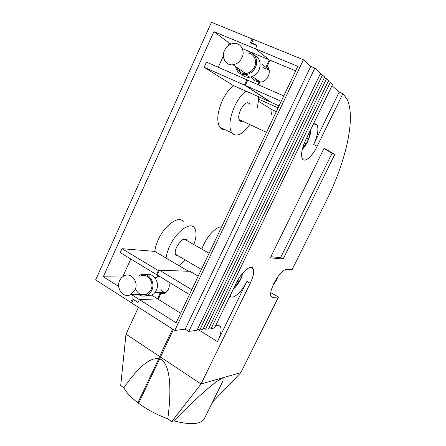 <?xml version="1.0" encoding="UTF-8"?>
<svg xmlns="http://www.w3.org/2000/svg" width="446" height="446" viewBox="0 0 446 446"><rect width="100%" height="100%" fill="white"/><g stroke="black" fill="none" stroke-linecap="round" stroke-linejoin="round"><path stroke-width="0.67" d="M260.358 82.125L259.243 81.35L254.939 80.904L251.159 76.896M264.071 67.452L263.475 67.508M255.519 78.674L256.522 81.378M155.353 277.819L158.927 276.068M164.713 293.256L160.186 293.362L156.702 292.52M201.826 249.119L203.599 244.848C208.288 234.691 216.895 226.239 221.584 226.93M242.446 121.145C241.152 121.663 240.16 121.435 239.457 120.465C238.192 118.118 238.571 114.589 240.595 109.878C244.029 103.572 246.995 101.476 249.481 103.589L249.922 104.503M178.283 255.909L175.769 255.168C174.76 253.423 175.066 250.713 176.683 247.034C180.524 240.249 183.841 237.824 186.645 239.753L187.069 240.717M179.002 265.688L185.045 259.856M183.406 221.852C179.264 214.9 164.875 224.717 158.241 239.731C156.345 243.895 155.191 247.781 154.79 251.399L122.009 248.695L120.236 252.609L156.529 274.613L158.386 270.616L159.261 270.644M193.865 244.586C196.485 237.16 196.719 231.652 194.567 228.068C190.615 221.188 176.36 231.223 169.619 246.331C167.69 250.524 166.503 254.426 166.051 258.044L154.79 251.399M271.475 102.452L233.464 85.621C229.16 88.994 225.414 94.061 222.22 100.824C217.274 112.593 216.466 121.379 219.794 127.188C221.077 128.939 222.766 129.747 224.868 129.613M245.796 91.101C241.526 94.535 237.768 99.659 234.529 106.477C229.495 118.318 228.564 127.121 231.73 132.886C236.308 137.569 242.323 134.792 249.788 124.568M253.099 39.666L252.152 38.886L250.317 42.855L256.957 45.581L255.446 48.831L269.953 60.383M269.044 69.704L265.827 67.257L269.289 59.853L255.446 48.831L257.125 45.219L251.589 42.944L252.676 43.819M257.749 84.545L259.243 81.35M271.369 102.535L244.503 85.086L246.945 79.823L247.653 80.302M131.553 294.633L139.403 299.595L157.594 298.904L160.186 293.362M231.24 43.992L229.244 43.156L213.879 31.649L297.817 66.343L176.086 322.781L139.403 299.595L138.076 302.472L139.403 299.595L158.469 298.87M271.558 114.299L272.077 109.755L258.529 101.287M246.945 79.823L206.453 62.139L204.123 67.279L233.464 85.621M229.244 43.156L227.995 45.893M223.418 55.934L218.239 67.29M213.879 31.649L103.294 276.765L122.226 277.072M130.812 259.02L122.784 276.626M257.331 107.86L258.658 99.235L258.262 96.704M276.308 111.656L272.077 109.755M269.289 59.853L242.345 48.62M157.594 298.904L151.529 295.124M103.294 276.765L118.748 286.533M157.405 274.636L156.529 274.613M126.001 334.16L159.596 356.471L158.77 358.695C149.968 357.324 138.321 367.036 123.832 387.83L120.693 385.617L126.001 334.16L138.461 307.266M172.602 329.059L159.596 356.471M252.152 38.886L211.454 22.3L95.628 279.926L130.723 302.327L131.983 302.276M158.77 358.695L137.853 402.76C131.012 397.509 126.341 392.53 123.832 387.83M248.862 102.965L248.929 103.338M174.793 330.458L185.213 329.17L310.75 66.409L303.442 59.786L174.793 330.458L131.676 302.934L133.293 299.433L138.076 302.472L132.339 298.831L130.723 302.327M137.853 402.76L139.068 402.409M188.435 271.252L166.051 258.044M158.386 270.616L122.009 248.695M262.599 64.469L265.827 67.257M244.503 85.086L204.123 67.279M278.103 107.865L258.385 99.062M313.354 124.127C315.127 123.464 316.409 123.854 317.212 125.298C318.79 129.485 317.585 135.902 313.605 144.537L339.15 92.144L332.008 85.671M209.291 327.319L211.164 328.485L330.38 82.287L332.644 84.361L305.889 139.52C301.909 148.289 300.699 154.667 302.276 158.648C304.473 163.236 312.267 156.568 317.206 146.193L342.851 93.693L346.815 98.817C356.41 117.443 345.672 162.277 325.998 201.447L292.091 269.629L286.494 269.323C282.792 269.992 278.611 274.669 273.95 283.349C270.984 289.632 270.008 293.992 271.034 296.434L272.618 297.315L278.466 297.03L240.89 372.6L212.58 402.03M215.736 325.402L217.525 325.179L220.441 326.511C221.818 329.555 220.842 334.606 217.514 341.664L246.9 281.387L250.228 283.294C253.406 276.52 254.359 271.631 253.088 268.615C251.037 263.993 241.403 272.138 236.174 283.26L214.448 328.055L211.164 328.485M252.302 267.734L252.23 268.135M315.651 123.916L316.169 124.15M162.98 293.842L160.794 293.897L164.669 293.278C168.666 290.809 170.049 287.073 168.817 282.062M180.608 313.254L158.258 299.322L160.794 293.897M279.045 105.892L271.809 102.675L245.272 85.426L247.714 80.163L283.779 95.912M258.502 84.874L259.778 82.153L260.52 82.114C267.633 81.774 272.166 71.092 267.21 66.248L270.053 60.171L295.676 70.853M173.449 329.594L138.628 403.34C147.303 409.707 157.02 414.864 167.785 418.811L171.743 421.604L173.923 420.812C204.865 389.347 227.934 370.342 222.253 382.434L220.826 385.327M324.643 77.035L322.486 75.062L199.73 329.979L202.852 329.572L324.643 77.035M320.557 73.3L314.876 68.099L188.764 331.417L196.954 330.347L320.557 73.3M324.125 148.144L270.326 257.844L283.143 259.037L334.751 154.511L324.125 148.144M250.228 283.294L201.035 383.989L240.89 372.6M310.75 66.409L314.876 68.099M320.172 74.108L322.486 75.062M324.27 77.816L326.5 78.736L328.585 80.648L208.561 328.825L205.539 329.22L326.5 78.736M328.228 81.395L330.38 82.287M339.15 92.144L342.851 93.693M303.442 59.786L253.256 39.332L251.589 42.944M185.213 329.17L188.764 331.417M203.605 328.011L205.539 329.22M197.729 328.724L199.73 329.979M171.743 421.604L201.035 383.989L160.426 357.023M270.744 292.615L278.466 297.03M246.9 281.387C241.888 292.013 232.405 300.381 230.041 295.904M270.884 256.701L280.595 257.649L332.047 153.268L323.974 148.446M332.047 153.268L334.751 154.511M280.595 257.649L283.143 259.037M204.753 417.874L204.123 419.156C200.087 424.542 190.024 425.094 173.923 420.812M159.701 358.963C169.307 361.873 172.362 384.937 167.785 418.811M245.272 85.426L281.231 101.287M189.472 294.583L157.221 275.031L159.451 270.231L189.907 271.307L198.197 276.197M159.451 270.231L191.791 289.694M269.055 69.743L264.707 68.439M241.648 74.27C243.694 76.511 246.281 77.504 249.42 77.236C253.646 76.606 256.835 74.187 258.987 69.983C261.417 63.271 259.94 58.404 254.555 55.388M235.583 66.582C236.832 72.163 240.216 74.878 245.74 74.716C250.011 74.069 253.233 71.616 255.407 67.357C259.098 60.004 254.164 51.201 246.855 51.92L245.467 52.098M236.882 67.474C238.348 71.739 241.303 73.78 245.735 73.579C249.593 73.005 252.497 70.797 254.454 66.95C257.782 60.333 253.328 52.399 246.738 53.063M241.961 57.802C245.406 50.883 240.807 42.654 233.994 43.39C229.802 43.886 226.652 46.233 224.544 50.431C221.071 57.462 225.91 65.813 232.94 64.759C236.926 64.135 239.931 61.816 241.961 57.802M239.357 69.18L240.349 72.324M243.499 72.04L245.361 73.612M256.924 79.65L257.727 81.49M146.032 295.692L151.746 295.118C153.747 294.109 155.28 292.498 156.345 290.279C160.315 282.574 153.435 272.266 146.071 274.708M138.511 294.455C141.254 296.334 144.125 296.601 147.124 295.246C149.142 294.226 150.687 292.593 151.763 290.352C156.094 281.961 147.782 271.112 140.178 275.043L138.505 276.024M136.141 290.045C138.739 294.533 142.268 295.932 146.74 294.248L150.926 289.833C154.829 282.279 147.336 272.512 140.49 276.063M134.987 290.062C139.013 282.207 131.319 272.054 124.272 275.751C122.276 276.693 120.754 278.271 119.718 280.484C115.698 288.367 123.525 298.619 130.678 294.655L134.987 290.062M143.205 294.338L144.225 294.973M160.677 288.919C161.781 291.06 163.409 292.342 165.561 292.766M249.197 103.461L249.136 103.182M304.479 142.687L306.263 143.712L308.52 139.057L306.658 137.937M306.553 138.154L308.52 139.057M237.099 281.448L239.374 281.459L241.487 277.111L239.731 277.072M237.64 280.462L239.374 281.459M274.775 281.755L275.416 281.755L277.072 277.908M274.926 281.482L275.416 281.755M271.012 296.389L272.618 297.315M217.514 341.664L197.533 329.137M313.605 144.537L317.206 146.193M306.173 143.662L302.617 148.144M309.803 131.447C310.042 133.404 309.585 135.924 308.437 139.001M239.262 281.465L234.128 287.475M242.301 273.61L241.375 277.111M277.451 277.345L277.234 277.908M275.333 281.76L273.303 284.715M159.824 276.609L157.282 276.565M249.481 103.589L247.418 102.652M186.645 239.753L185.14 238.9M219.794 127.188L231.73 132.886M314.079 123.899L317.212 125.298M250.836 267.349L253.088 268.615M220.441 326.511L218.233 325.151M222.253 382.434L204.123 419.156M245.735 73.579L232.94 64.759M249.42 77.236L245.74 74.716M260.47 82.12L252.358 76.478M146.74 294.248L130.678 294.655M151.746 295.118L147.124 295.246M166.163 292.314L154.924 292.559M266.485 132.351L239.017 119.545M302.327 149.271C304.021 147.738 305.805 145.173 307.673 141.577C310.165 135.584 311.152 131.642 310.628 129.753M201.419 269.412L175.339 254.187M233.531 288.707C235.393 287.659 237.83 284.481 240.84 279.185L243.07 272.712M209.09 253.25L184.092 239.023M272.902 285.618L276.654 279.765L278.042 276.492"/></g></svg>
